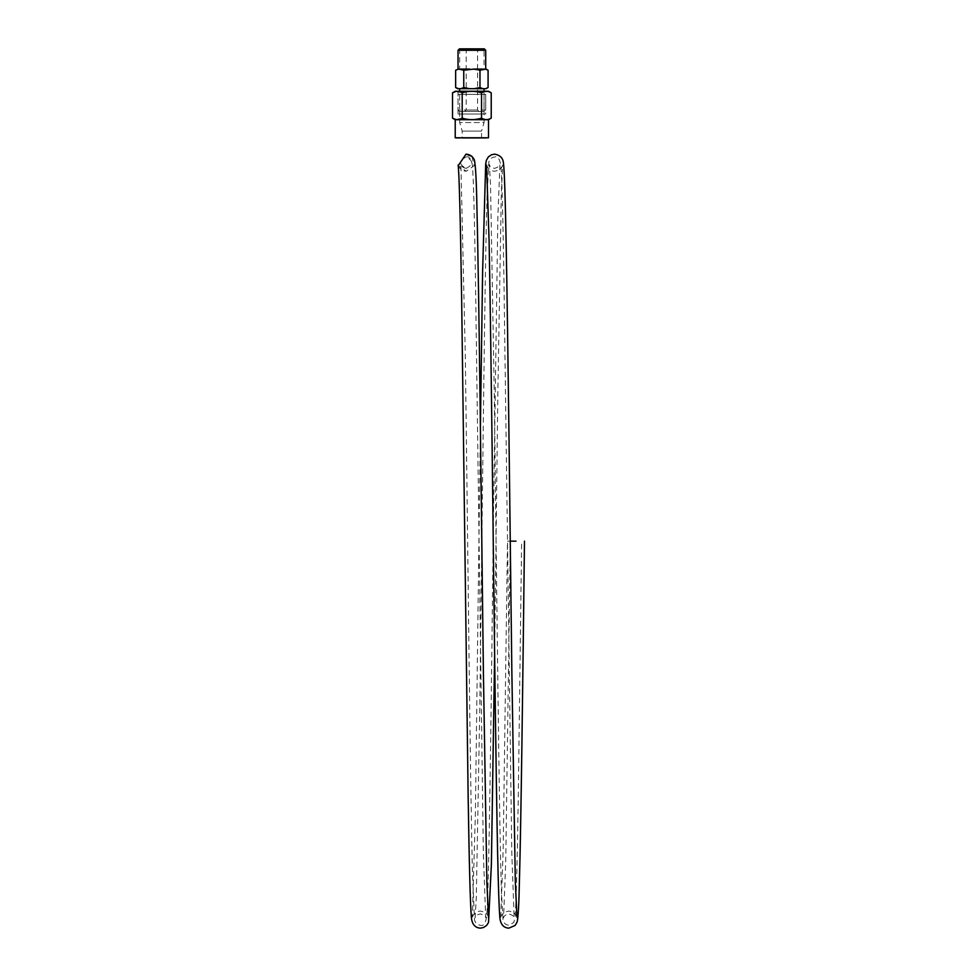 <?xml version="1.0" encoding="UTF-8"?>
<svg xmlns="http://www.w3.org/2000/svg" width="977" height="977" viewBox="0 0 977 977"><rect width="100%" height="100%" fill="white"/><g stroke="black" fill="none" stroke-linecap="round" stroke-linejoin="round"><path stroke-width="0.73" stroke-dasharray="4.88 3.66" d="M455.221 91.252L488.512 91.252M459.678 111.451L484.055 111.451L459.678 111.451L459.678 94.378L471.867 94.378L459.678 94.378L459.678 91.252L484.055 91.252L459.678 91.252L459.678 122.552L462.182 131.089L462.182 138.209L481.563 138.209L462.182 138.209M455.709 91.496L462.194 92.815C468.642 90.824 475.091 90.824 481.551 92.815L486.045 91.325L489.037 91.789M455.709 119.45L462.194 118.144C468.642 120.134 475.091 120.134 481.551 118.144L484.055 119.279M462.194 92.815L462.194 118.144M484.36 119.365L489.037 119.17M455.221 119.707L488.512 119.707M455.648 138.209L488.085 138.209M481.563 138.209L481.563 131.089L462.182 131.089L481.563 131.089L484.055 122.552L459.678 122.552L484.055 122.552L484.055 91.252L484.055 94.378L459.678 94.378L484.055 94.378L484.055 111.451M481.551 92.815L481.551 118.144M485.716 91.252L458.03 91.252L485.716 91.252L485.716 114.016L458.03 114.016L485.716 114.016M458.03 91.252L458.03 114.016M484.055 114.016L459.678 114.016L484.055 114.016M484.287 111.451L459.446 111.451L484.287 111.451L485.716 110.035L458.03 110.035L485.716 110.035L485.716 94.378L458.03 94.378L485.716 94.378M478.986 111.451L464.759 111.451L478.986 111.451L477.558 110.035L466.176 110.035L477.558 110.035L477.558 50.279L466.176 50.279L477.558 50.279L478.986 48.85L464.759 48.85L478.986 48.85M459.446 111.451L458.03 110.035L458.03 94.378M471.867 88.687L459.678 88.687L471.867 88.687M457.639 88.687L486.094 88.687M455.648 87.539L458.579 88.687M460.839 88.687L463.757 87.539L469.607 88.687M463.757 87.539L463.757 70.222L469.607 69.074L479.976 70.222L485.166 69.074L488.085 70.222M455.648 70.222L458.579 69.074L463.757 70.222M474.138 88.687L479.976 87.539L479.976 70.222M479.976 87.539L482.907 88.687M485.166 88.687L488.085 87.539M457.639 69.074L458.579 69.074M460.839 69.074L469.607 69.074M474.138 69.074L482.907 69.074M485.166 69.074L486.094 69.074M485.716 69.074L458.03 69.074L485.716 69.074M484.287 48.85L459.446 48.85M485.716 50.279L458.03 50.279M464.759 48.85L466.176 50.279L466.176 110.035L464.759 111.451M484.055 48.85L459.678 48.85L484.055 48.85L484.055 69.074L459.678 69.074L484.055 69.074M459.678 48.85L459.678 69.074M510.25 541.148L507.478 541.148L510.25 541.148M466.176 168.362C473.503 164.576 473.503 160.778 466.176 156.979C458.848 160.778 458.848 164.576 466.176 168.362L466.273 168.362M466.176 156.979L466.176 157.004C469.119 155.929 471.195 158.701 472.416 165.345C473.418 177.46 474.407 213.023 475.384 272.021L483.346 852.897L485.691 917.757C485.838 916.45 484.079 915.168 480.403 913.91C477.264 914.594 475.506 915.876 475.127 917.757L476.287 897.692L479.768 709.204C482.174 527.495 484.58 280.216 486.986 198.075L488.842 162.035C489.465 159.166 491.394 157.492 494.631 156.992C497.574 155.905 499.65 158.689 500.871 165.357C501.873 177.46 502.862 213.084 503.839 272.217L511.801 853.043L514.146 917.769C514.293 916.463 512.534 915.18 508.858 913.922C505.732 914.606 503.961 915.889 503.582 917.769L505.732 861.531L510.312 541.148M471.928 156.393L474.15 165.699L466.322 171.207L458.201 165.675M455.221 137.781L488.512 137.781M466.273 168.386L466.176 168.386C463.049 167.69 461.278 166.408 460.9 164.527L465.284 354.553C467.702 530.645 470.108 782.382 472.514 874.806L474.529 919.833C475.188 923.033 477.142 924.853 480.403 925.292C483.346 926.367 485.422 923.583 486.644 916.927C489.001 895.25 491.272 702.964 493.593 507.417L497.83 218.005L499.919 164.515C500.065 165.821 498.307 167.116 494.631 168.374C491.492 167.69 489.733 166.408 489.355 164.527L490.515 184.629L494.252 392.07C496.658 578.799 499.064 820.888 501.47 892.538L503.07 920.261C503.705 923.131 505.634 924.804 508.858 925.304L513.853 922.435L515.099 916.951C516.186 903.591 517.26 862.972 518.311 795.107L521.645 541.148M486.57 165.113C488.121 168.997 490.808 171.036 494.631 171.219C499.186 170.401 501.873 168.362 502.691 165.101L501.348 192.115L497.855 391.875L494.631 655.335M480.403 426.949L475.384 813.462L472.355 917.134M472.343 917.171C473.918 913.251 476.605 911.211 480.403 911.065C485.019 911.981 487.706 914.02 488.463 917.171M458.128 165.113C459.691 169.045 462.377 171.073 466.176 171.231L466.31 171.219M516.918 917.195C516.112 913.935 513.426 911.895 508.858 911.077C504.303 911.895 501.616 913.935 500.798 917.195L500.81 917.171M500.798 917.195L503.155 849.941L507.478 541.148"/><path stroke-width="1.47" d="M489.037 91.789L491.223 92.815L488.512 91.252L455.221 91.252L452.522 92.815L455.709 91.496M488.512 137.781L455.221 137.781L488.512 137.781L488.512 119.707L491.223 118.144L491.223 92.815C487.999 90.824 484.775 90.824 481.551 92.815C475.091 90.824 468.642 90.824 462.194 92.815C458.97 90.824 455.746 90.824 452.522 92.815L452.522 118.144L455.709 119.45M489.037 119.17L491.223 118.144C487.999 120.134 484.775 120.134 481.551 118.144C475.091 120.134 468.642 120.134 462.194 118.144C458.97 120.134 455.746 120.134 452.522 118.144L455.221 119.707L488.512 119.707M481.551 92.815L481.551 118.144M462.194 92.815L462.194 118.144M455.221 137.781L455.221 119.707M486.253 88.394L488.085 87.539L486.094 88.687L457.639 88.687L455.648 87.539L455.648 70.222L458.579 69.074L463.757 70.222L463.757 87.539L460.839 88.687M469.607 88.687L463.757 87.539M458.579 88.687L455.648 87.539M482.907 88.687L479.976 87.539L474.138 88.687M488.085 87.539L488.085 70.222L485.606 69.159M479.976 87.539L479.976 70.222L474.138 69.074L463.757 70.222M488.085 70.222L486.094 69.074L479.976 70.222M469.607 69.074L460.839 69.074M458.579 69.074L455.648 70.222M482.907 69.074L474.138 69.074M458.03 50.279L485.716 50.279L484.287 48.85L459.446 48.85L458.03 50.279L458.03 69.074M485.716 50.279L485.716 69.074M515.978 541.148L510.25 541.148L515.978 541.148C526.969 541.148 526.969 541.148 515.978 541.148C526.969 541.148 526.969 541.148 515.978 541.148C523.306 541.148 523.306 541.148 515.978 541.148C523.306 541.148 523.306 541.148 515.978 541.148C508.651 541.148 508.651 541.148 515.978 541.148C508.651 541.148 508.651 541.148 515.978 541.148M458.201 165.675L466.029 154.134L471.928 156.393M459.678 91.252L459.678 88.687M484.055 91.252L484.055 88.687M524.478 541.148C522.793 683.35 521.095 821.462 519.398 882.084C518.946 904.287 518.189 917.586 517.138 921.983L515.135 925.414L508.858 928.15C503.436 927.845 500.419 924.193 499.809 917.232C498.624 902.308 497.464 856.341 496.328 779.316C493.922 622.996 491.516 362.675 489.111 241.563L486.57 165.113M516.918 917.195L515.319 881.584L511.838 670.943C509.933 520.57 508.016 337.639 506.11 241.221C505.28 196.902 504.401 170.816 503.46 162.988C502.984 158.03 500.041 155.087 494.631 154.146L491.492 154.769L488.366 156.882L486.363 160.313L485.679 164.112L482.601 271.985L480.403 426.949M494.631 655.335L491.382 864.56L488.537 922.41L486.68 925.39L483.554 927.503L480.403 928.138C474.981 927.82 471.964 924.181 471.354 917.22C470.255 903.627 469.18 862.984 468.13 795.278L461.657 299.292C460.362 217.077 459.178 172.355 458.128 165.113M488.463 917.171L486.864 881.669L483.383 671.114C481.221 500.578 479.072 290.694 476.91 207.405C476.446 180.574 475.579 164.734 474.309 159.874C472.734 156.369 470.022 154.464 466.176 154.158L466.041 154.158"/></g></svg>
